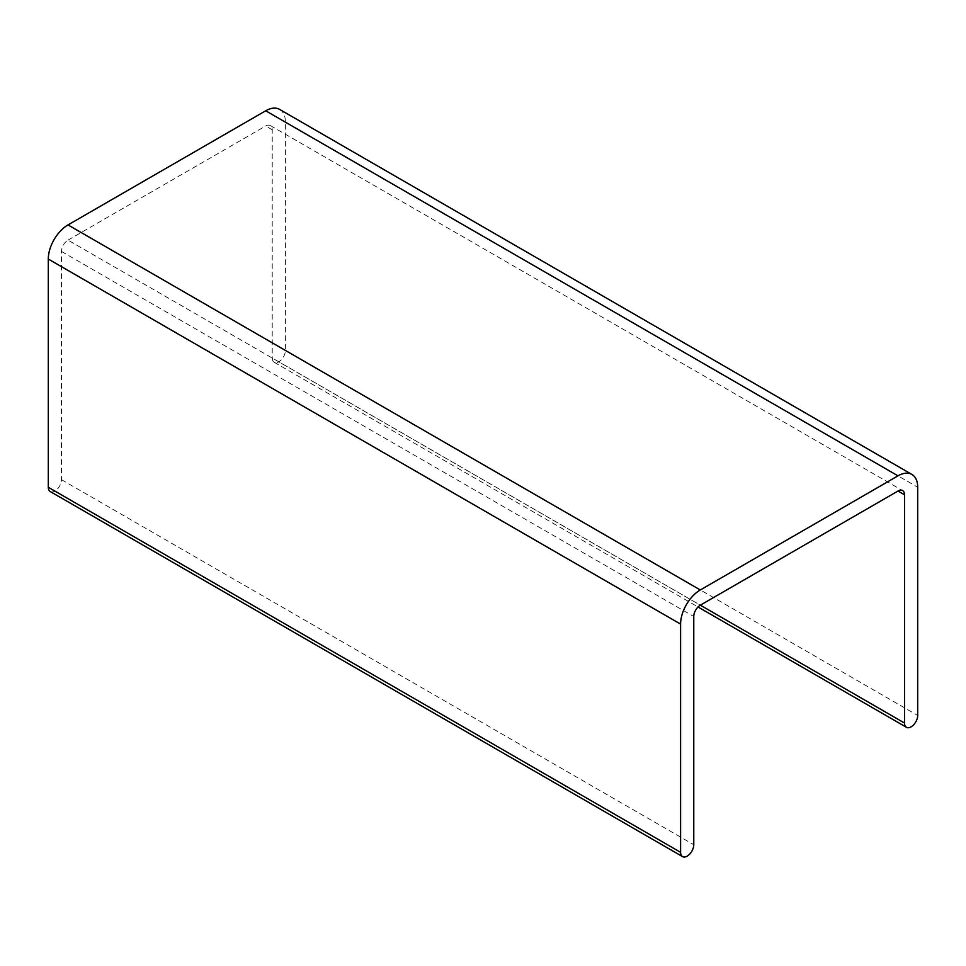 <?xml version="1.0" encoding="UTF-8"?>
<svg xmlns="http://www.w3.org/2000/svg" width="966" height="966" viewBox="0 0 966 966"><rect width="100%" height="100%" fill="white"/><g stroke="black" fill="none" stroke-linecap="round" stroke-linejoin="round"><path stroke-width="0.72" stroke-dasharray="4.83 3.62" d="M50.232 491.549A9.31 5.373 -60 0 0 57.405 489.05A9.31 5.373 -60 0 0 61.474 479.679L61.474 251.45A9.237 5.337 -60 0 1 68.006 240.136L700.302 605.187M279.633 109.412A27.869 16.096 -60 0 1 285.405 122.163L285.405 350.38A9.31 5.373 -60 0 1 281.348 359.763A9.31 5.373 -60 0 1 274.163 362.25A9.31 5.373 -60 0 1 272.231 357.988L700.35 605.163M68.006 240.136L265.698 126.003A9.237 5.337 -60 0 1 270.323 125.544A9.237 5.337 -60 0 1 272.231 129.77L272.231 357.988M61.474 251.45L693.769 616.501M61.474 479.679L693.769 844.719M285.405 122.163L917.7 487.214M285.405 350.38L917.7 715.432M272.231 129.77L265.698 126.003M274.163 362.25L698.032 606.974M270.323 125.544L902.618 490.595"/><path stroke-width="1.45" d="M700.302 605.187A9.237 5.337 120 0 0 693.769 616.501L693.769 844.719A9.31 5.373 -60 0 1 689.7 854.101A9.31 5.373 -60 0 1 682.515 856.588A9.31 5.373 -60 0 1 680.595 852.326L680.595 624.108A27.869 16.096 -60 0 1 700.302 589.972L897.994 475.84A27.869 16.096 -60 0 1 911.928 474.451A27.869 16.096 -60 0 1 917.7 487.214L917.7 715.432A9.31 5.373 -60 0 1 913.631 724.814A9.31 5.373 -60 0 1 906.458 727.301A9.31 5.373 -60 0 1 904.526 723.039L904.526 494.821A9.237 5.337 120 0 0 902.618 490.595A9.237 5.337 120 0 0 897.994 491.042L700.302 605.187M682.515 856.588L50.232 491.549A9.31 5.373 -60 0 1 48.3 487.275L680.595 852.326M911.928 474.451L279.633 109.412A27.869 16.096 -60 0 0 265.698 110.788L68.006 224.921A27.869 16.096 -60 0 0 48.3 259.057L48.3 487.275M48.3 259.057L680.595 624.108M68.006 224.921L700.302 589.972M265.698 110.788L897.994 475.84M700.35 605.163L904.526 723.039M897.994 491.042L904.526 494.821M698.032 606.974L906.458 727.301"/></g></svg>
